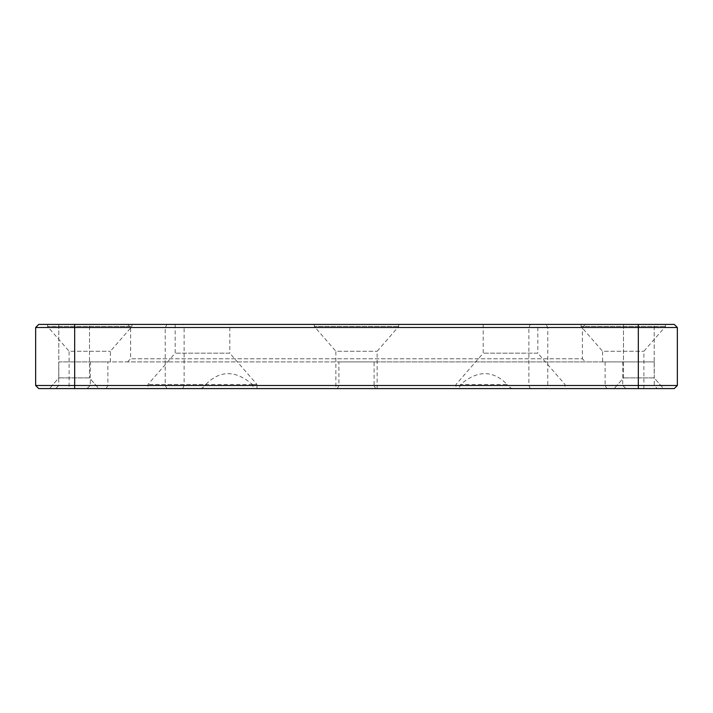 <?xml version="1.0" encoding="UTF-8"?>
<svg xmlns="http://www.w3.org/2000/svg" width="713" height="713" viewBox="0 0 713 713"><rect width="100%" height="100%" fill="white"/><g stroke="black" fill="none" stroke-linecap="round" stroke-linejoin="round"><path stroke-width="0.53" stroke-dasharray="3.56 2.67" d="M460.58 385.501L252.42 385.501L254.104 388.585L458.896 388.585L460.58 384.476C477.469 370.029 493.004 370.029 507.193 384.476L460.58 384.476M182.688 388.585L184.123 385.501L35.65 385.501L38.734 388.585L201.164 388.585L205.807 385.501L184.123 385.501L184.123 327.499L677.35 327.499L677.35 385.501L547.771 385.501L547.771 327.499L545.989 324.415L38.734 324.415L35.65 327.499L184.123 327.499L182.688 324.415M511.836 388.585L545.989 388.585L547.771 385.501L507.193 385.501L511.836 388.585L565.026 388.585L458.896 388.585M545.989 388.585L674.266 388.585L677.35 385.501M254.104 388.585L201.164 388.585M663.491 388.585L614.205 388.585L663.491 388.585L614.205 388.585L663.491 388.585L654.195 377.899L623.501 377.899L654.195 377.899L623.501 377.899L654.195 377.899L663.491 388.585M98.795 388.585L49.509 388.585L98.795 388.585L49.509 388.585L98.795 388.585L89.499 377.899L58.805 377.899L89.499 377.899L58.805 377.899L89.499 377.899L98.795 388.585M337.392 388.585L657.333 388.585L335.859 388.585L337.392 388.585L338.907 385.501L338.907 361.892L58.751 361.892L58.751 385.501L338.907 385.501M537.816 324.415L483.2 324.415L537.816 324.415L537.816 353.176L483.2 353.176L537.816 353.176L565.026 384.476L565.026 388.585M229.8 324.415L175.184 324.415L229.8 324.415L229.8 353.176L175.184 353.176L229.8 353.176L257.01 384.476L147.974 384.476L205.807 384.476L205.807 385.501M581.05 324.415L665.452 324.415L581.05 324.415L581.05 326.465L665.452 326.465L581.05 326.465L602.61 351.268L643.884 351.268L602.61 351.268L602.61 361.892L654.249 361.892L654.249 385.501L622.707 385.501L622.707 361.892M314.299 324.415L398.701 324.415L314.299 324.415L314.299 326.465L398.701 326.465L314.299 326.465L335.859 351.268L377.141 351.268L335.859 351.268L335.859 388.585M654.195 324.415L623.501 324.415L654.195 324.415L623.501 324.415L654.195 324.415L654.195 377.899L654.195 324.415M89.499 324.415L58.805 324.415L89.499 324.415L58.805 324.415L89.499 324.415L89.499 377.899L89.499 324.415M585.462 324.415L127.538 324.415L585.462 324.415L582.378 327.499L130.622 327.499L582.378 327.499L582.378 358.808L130.622 358.808L582.378 358.808L585.462 361.892L127.538 361.892L585.462 361.892M677.35 327.499L674.266 324.415L545.989 324.415M47.548 324.415L131.95 324.415L47.548 324.415L47.548 326.465L131.95 326.465L47.548 326.465L69.116 351.268L110.39 351.268L69.116 351.268L69.116 388.585M58.751 361.892L90.293 361.892L90.293 385.501L58.751 385.501L55.667 388.585M86.95 388.585L90.293 385.501M605.114 361.892L605.114 385.501L107.886 385.501L107.886 361.892L602.61 361.892M606.941 388.585L605.114 385.501M107.886 385.501L106.059 388.585M35.65 385.501L35.65 327.499M167.011 388.585L165.229 385.501L165.229 327.499L167.011 324.415M530.312 388.585L528.877 385.501L528.877 327.499L530.312 324.415M252.42 385.501L252.42 384.476C235.54 370.029 219.996 370.029 205.807 384.476M507.193 385.501L507.193 384.476M654.249 361.892L374.093 361.892L374.093 385.501L654.249 385.501L657.333 388.585M90.293 361.892L107.886 361.892M374.093 361.892L338.907 361.892M375.608 388.585L374.093 385.501M622.707 385.501L626.05 388.585M252.42 384.476L257.01 384.476L257.01 388.585M127.538 361.892L130.622 358.808L130.622 327.499L127.538 324.415M623.501 324.415L623.501 377.899L614.205 388.585L623.501 377.899L623.501 324.415M58.805 324.415L58.805 377.899L49.509 388.585L58.805 377.899L58.805 324.415M377.141 388.585L377.141 351.268L398.701 326.465L398.701 324.415M643.884 388.585L643.884 351.268L665.452 326.465L665.452 324.415M110.39 361.892L110.39 351.268L131.95 326.465L131.95 324.415M175.184 324.415L175.184 353.176L147.974 384.476L147.974 388.585M483.2 324.415L483.2 353.176L455.99 384.476L455.99 388.585"/><path stroke-width="1.07" d="M677.35 385.501L674.266 388.585L38.734 388.585L35.65 385.501L35.65 327.499L38.734 324.415L674.266 324.415L677.35 327.499L677.35 385.501L638.331 385.501L638.331 327.499L35.65 327.499M35.65 385.501L638.331 385.501L638.331 388.585M677.35 327.499L638.331 327.499L638.331 324.415M74.669 324.415L74.669 388.585"/></g></svg>
